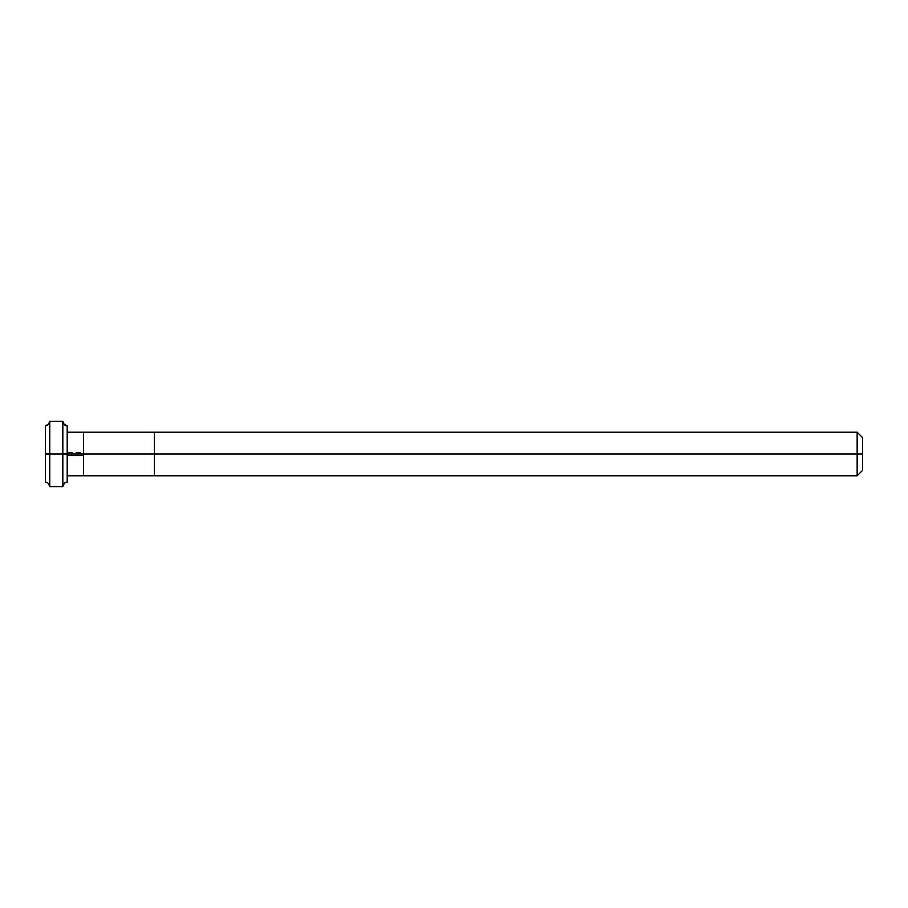 <?xml version="1.0" encoding="UTF-8"?>
<svg xmlns="http://www.w3.org/2000/svg" width="908" height="908" viewBox="0 0 908 908"><rect width="100%" height="100%" fill="white"/><g stroke="black" fill="none" stroke-linecap="round" stroke-linejoin="round"><path stroke-width="0.68" stroke-dasharray="4.54 3.41" d="M45.4 453.716L45.4 454.613L49.758 454.023L49.758 421.312L49.758 486.688L49.758 454L62.834 454L62.834 421.312L62.834 486.688L62.834 454L83.536 454L83.536 432.208L83.536 475.792L83.536 454L154.36 454L154.36 432.208L154.36 475.792L154.36 454L862.6 454L862.6 437.656L862.6 470.344L862.6 454L857.152 454L857.152 432.208L857.152 475.792L857.152 454L857.152 475.792L857.152 454L154.36 454L154.36 475.792L154.36 454L83.536 454L83.536 475.792L83.536 432.208L83.536 475.792L83.536 432.208L83.536 475.792L83.536 454L67.192 454L67.192 482.33L67.192 425.67L67.192 454L67.192 425.67L67.192 454L67.192 432.208L67.192 454L67.192 432.208L67.192 454L62.834 454L62.834 486.688L62.834 454L49.758 454L49.758 486.688L49.758 454L45.4 454L45.4 482.33L45.4 425.682M49.758 454L45.4 454L45.4 482.318L47.67 482.954L49.293 484.724M63.299 484.724L64.922 482.954L67.192 482.318L67.192 475.735L83.536 475.735M45.4 454.284L46.58 453.41C50.008 453.591 49.293 454.227 53.844 454L62.879 453.921C63.095 453.364 68.838 453.523 67.192 452.922C66.976 451.98 78.485 452.672 83.536 452.456"/><path stroke-width="1.36" d="M49.758 454L45.4 454L45.4 425.67L45.4 482.33L45.4 454L49.758 454L49.758 486.688L49.758 454L49.758 486.688L49.758 454L62.834 454L62.834 486.688L62.834 421.312L62.834 454L62.834 421.312L62.834 454L67.192 454L67.192 482.33L67.192 454L83.536 454L83.536 475.792L83.536 432.208L83.536 475.792L83.536 454L154.36 454L154.36 475.792L154.36 454L154.36 475.792L154.36 454L857.152 454L857.152 475.792L857.152 432.208L857.152 454L857.152 432.208L857.152 454L862.6 454L862.6 437.656L862.6 470.344L862.6 437.656L862.6 454L154.36 454L154.36 432.208L154.36 454L154.36 432.208L154.36 454L83.536 454L83.536 432.208L83.536 454L67.192 454L67.192 425.67L67.192 454L49.758 454L49.758 421.312L49.758 454L49.758 421.312L49.758 454L62.834 454L67.192 454.613L67.192 455.544L83.536 455.544M67.192 425.67C65.478 426.272 64.025 424.819 62.834 421.312L49.758 421.312C48.567 424.819 47.114 426.272 45.4 425.67L48.487 424.399L49.758 421.312L62.834 421.312L64.105 424.399L67.192 425.682L67.192 432.265L83.536 432.265M49.509 485.247L49.758 486.688L62.834 486.688L63.083 485.247M45.4 482.33C47.114 481.728 48.567 483.181 49.758 486.688L62.834 486.688C64.025 483.181 65.478 481.728 67.192 482.33M862.6 470.344L857.152 475.792L67.192 475.792M862.6 437.656L857.152 432.208L67.192 432.208"/></g></svg>
